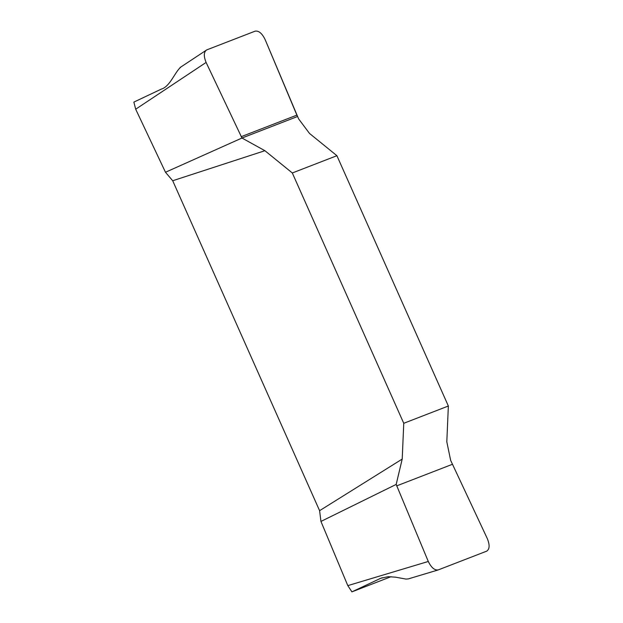 <?xml version="1.0" encoding="UTF-8"?>
<svg xmlns="http://www.w3.org/2000/svg" width="623" height="623" viewBox="0 0 623 623"><rect width="100%" height="100%" fill="white"/><g stroke="black" fill="none" stroke-linecap="round" stroke-linejoin="round"><path stroke-width="0.93" d="M391.065 576.688L351.917 591.85L347.805 585.62L428.289 561.471L396.181 484.414L320.946 521.435L347.805 585.62M351.917 591.85L380.832 578.237L388.23 576.688L395.403 577.155L406.001 579.079L408.291 578.907L438.047 569.983L486.68 551.16C489.678 549.167 489.888 544.985 487.318 538.615L450.655 460.374L446.808 441.808L448.358 406.017L336.911 155.703L309.506 133.439L298.627 118.907L265.133 39.584C262.104 33.385 258.786 30.574 255.157 31.15L206.743 49.895C203.752 51.888 203.534 56.062 206.104 62.44L135.689 109.212L165.484 172.26L172.703 180.74L319.599 510.681L320.946 521.435M135.689 109.212L133.859 102.102L161.349 89.097C169.97 86.659 174.752 72.276 180.717 67.183M319.599 510.681L402.209 459.073L403.759 423.29L292.312 172.968L264.907 150.704L172.703 180.74M165.484 172.26L241.965 138.026L264.907 150.704M402.209 459.073L396.181 484.414M448.358 406.017L403.759 423.29M292.312 172.968L336.911 155.703M206.104 62.44L241.965 138.026L297.475 116.532L265.133 39.584C262.104 33.385 258.786 30.574 255.157 31.15L206.743 49.895C203.752 51.888 203.534 56.062 206.104 62.44L241.965 138.026M180.102 67.51L206.743 49.895M438.265 569.905C434.644 570.473 431.318 567.67 428.289 561.471M379.399 578.845L382.273 577.731M241.187 136.686L296.758 115.169M452.236 464.369L396.664 485.885"/></g></svg>
